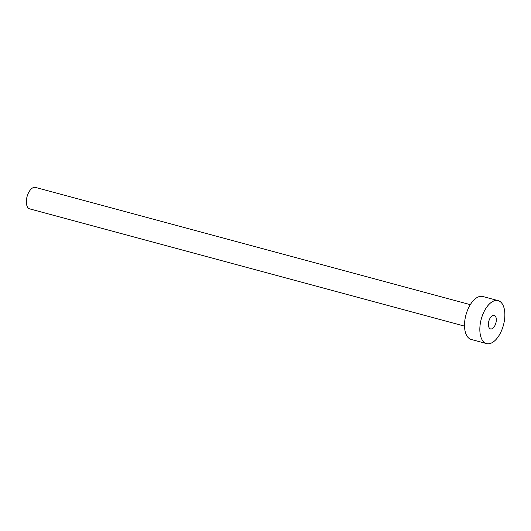 <?xml version="1.0" encoding="UTF-8"?>
<svg xmlns="http://www.w3.org/2000/svg" width="531" height="531" viewBox="0 0 531 531"><rect width="100%" height="100%" fill="white"/><g stroke="black" fill="none" stroke-linecap="round" stroke-linejoin="round"><path stroke-width="0.8" d="M494.394 315.387A7.042 3.637 105.1 0 0 494.188 315.314A7.042 3.637 105.1 0 0 488.898 320.963A7.042 3.637 105.1 0 0 490.305 328.848A7.042 3.637 105.1 0 0 490.518 328.915A7.042 3.637 105.1 0 0 495.808 323.273A7.042 3.637 105.1 0 0 494.394 315.387M464.525 326.134L29.703 208.882A11.124 5.748 -74.9 0 1 29.371 208.776A11.124 5.748 -74.9 0 1 27.141 196.324A11.124 5.748 -74.9 0 1 35.497 187.41L470.313 304.655M486.562 343.59L471.236 339.462A22.242 11.49 -74.9 0 1 470.566 339.236A22.242 11.49 -74.9 0 1 466.112 314.339A22.242 11.49 -74.9 0 1 482.818 296.504L498.144 300.639A22.242 11.49 -74.9 0 1 498.808 300.858A22.242 11.49 -74.9 0 1 503.262 325.762A22.242 11.49 -74.9 0 1 486.562 343.59A22.242 11.49 -74.9 0 1 485.892 343.371A22.242 11.49 -74.9 0 1 481.438 318.467A22.242 11.49 -74.9 0 1 498.144 300.639"/></g></svg>
